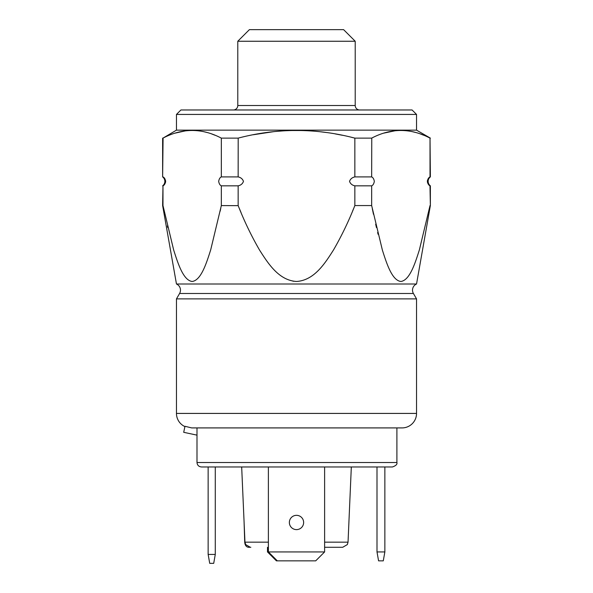 <?xml version="1.0" encoding="UTF-8"?>
<svg xmlns="http://www.w3.org/2000/svg" width="593" height="593" viewBox="0 0 593 593"><rect width="100%" height="100%" fill="white"/><g stroke="black" fill="none" stroke-linecap="round" stroke-linejoin="round"><path stroke-width="0.89" d="M184.92 426.597A14.506 14.506 0 0 1 176.462 413.417L176.462 298.887L179.583 293.491A6.693 6.693 0 0 0 176.462 284.003L162.63 205.556L162.979 185.831C164.328 185.253 165.21 183.763 165.64 181.369L165.588 182.051M176.462 413.417L416.538 413.417L416.538 298.887L176.462 298.887M176.462 284.003L416.538 284.003A6.693 6.693 0 0 0 413.417 293.491L416.538 298.887M238.186 205.652L221.33 205.586M220.752 208.395L220.181 211.167M167.767 227.586L167.382 225.948M164.802 214.325L163.631 208.736M163.016 205.734L162.63 205.556M162.979 185.831L162.979 205.556L173.682 250.053C177.989 263.581 183.341 280.437 192.191 281.475C201.064 280.296 206.394 263.388 210.715 249.801L221.337 205.556L221.337 185.831L238.149 185.831L238.149 205.556C244.16 220.93 251.291 235.769 259.541 250.053C268.169 263.581 278.858 280.437 296.574 281.475C314.32 280.296 324.971 263.388 333.607 249.801C341.79 235.584 348.877 220.841 354.851 205.556L354.836 205.586M353.695 208.402L352.546 211.167M293.483 281.26L292.949 281.178M241.025 212.516L239.446 208.736M371.7 205.734L382.366 250.053C386.673 263.581 392.025 280.437 400.883 281.475C409.748 280.296 415.078 263.388 419.399 249.801L430.014 205.586M429.436 208.395L428.865 211.167M378.075 234.287L377.63 232.508M376.451 227.586L375.673 224.236M373.486 214.325L372.315 208.736M416.538 284.003L430.37 205.556L430.37 185.831A5.582 5.582 0 0 1 430.37 176.907L430.021 138.125C410.571 127.932 391.113 127.932 371.663 138.125L354.851 138.125C315.95 127.932 277.05 127.932 238.149 138.125L221.337 138.125C201.887 127.932 182.429 127.932 162.979 138.125L176.462 130.141L176.462 114.434L416.538 114.434L416.538 130.141L176.462 130.141M416.538 130.141L430.37 138.125M416.538 114.434L412.076 109.972L180.924 109.972L176.462 114.434M359.677 109.972A4.462 4.462 0 0 1 355.214 105.51L355.214 41.251L343.606 29.65L249.394 29.65L237.786 41.251L355.214 41.251M233.323 109.972A4.462 4.462 0 0 0 237.786 105.51L237.786 41.251M162.63 185.831A5.582 5.582 0 0 0 162.63 176.907L163.082 138.08M175.091 133.136L185.735 130.794M188.515 130.527L193.844 130.423M203.28 131.572L207.135 132.513M211.812 134.003L215.059 135.256M220.136 137.532L221.337 138.125L221.337 176.907L238.149 176.907L238.193 138.117M165.558 182.236L164.921 183.867M164.861 183.956L163.416 185.527M165.64 181.369C165.21 178.975 164.328 177.492 162.979 176.907L163.023 176.936M163.416 177.218L164.861 178.782M164.921 178.878L165.588 180.687M253.218 134.752L274.151 131.587M274.248 131.572L285.811 130.675M289.184 130.527L303.816 130.527M306.818 130.653L307.559 130.69M315.113 131.223L318.7 131.572M318.901 131.594L326.484 132.521M335.275 133.914L342.339 135.263M351.501 137.302L354.807 138.117M162.63 176.907L162.63 138.125M354.851 138.125L354.851 176.907C352.16 177.492 350.389 178.975 349.536 181.369C350.389 183.763 352.16 185.253 354.851 185.831L354.851 205.556L371.663 205.556L371.663 185.831C373.012 185.253 373.901 183.763 374.324 181.369C373.901 178.975 373.012 177.492 371.663 176.907L371.767 138.08M430.37 205.556L429.977 185.802M428.821 137.532L430.021 138.125L430.021 176.907C428.672 177.492 427.79 178.975 427.36 181.369C427.79 183.763 428.672 185.253 430.021 185.831L430.37 185.831M238.149 185.831C240.84 185.253 242.611 183.763 243.464 181.369C242.611 178.975 240.84 177.492 238.149 176.907M383.775 133.136L395.494 130.675M397.199 130.527L402.528 130.423M411.965 131.572L415.819 132.513M420.496 134.003L423.743 135.256M427.412 182.051L427.412 180.687M427.442 180.509L428.079 178.878M428.139 178.782L429.584 177.218M429.584 185.527L428.139 183.956M428.079 183.867L427.442 182.236M416.538 413.417A14.506 14.506 0 0 1 402.032 427.916L396.902 427.916L396.902 462.503C397.414 464.26 395.931 465.75 392.44 466.965L351.323 466.965L348.039 542.165L347.342 544.574L342.695 547.287L324.616 547.287L342.695 547.287M221.337 176.907C219.988 177.492 219.099 178.975 218.676 181.369C219.099 183.763 219.988 185.253 221.337 185.831M354.851 185.831L371.663 185.831M354.851 176.907L371.663 176.907M268.384 542.165L244.961 542.165L241.677 466.965L215.281 466.965L215.281 554.425L213.71 563.35L209.722 563.35L208.143 554.425L215.281 554.425M267.495 547.287L267.495 551.927L276.42 560.852L315.691 560.852L324.616 551.927L324.616 466.965L201.494 466.965C198.774 466.706 197.269 465.223 196.995 462.503C197.269 465.223 198.774 466.706 201.494 466.965L208.143 466.965L208.143 554.425M241.677 466.965L260.72 466.965M348.284 466.965L360.766 466.965M296.5 466.965L392.44 466.965M277.309 560.852L268.384 551.927L324.616 551.927M296.5 529.616A7.138 7.138 0 0 0 303.638 522.477A7.138 7.138 0 0 0 296.5 515.332A7.138 7.138 0 0 0 289.362 522.477A7.138 7.138 0 0 0 296.5 529.616M268.384 466.965L268.384 551.927L267.495 551.927M250.839 547.287L248.534 547.287C246.295 547.013 245.02 545.308 244.716 542.165L244.101 522.552M377 466.965L377 551.927L384.857 551.927L384.857 466.965M384.857 551.927L383.278 560.852L378.579 560.852L377 551.927M396.902 462.503L196.995 462.503L196.995 427.916M196.995 435.143L183.704 432.312L184.986 426.285L191.709 427.916L402.032 427.916M413.417 293.491L179.583 293.491M324.616 542.165L348.039 542.165M237.786 105.51L355.214 105.51M244.961 542.165L245.658 544.574L250.305 547.287"/></g></svg>
